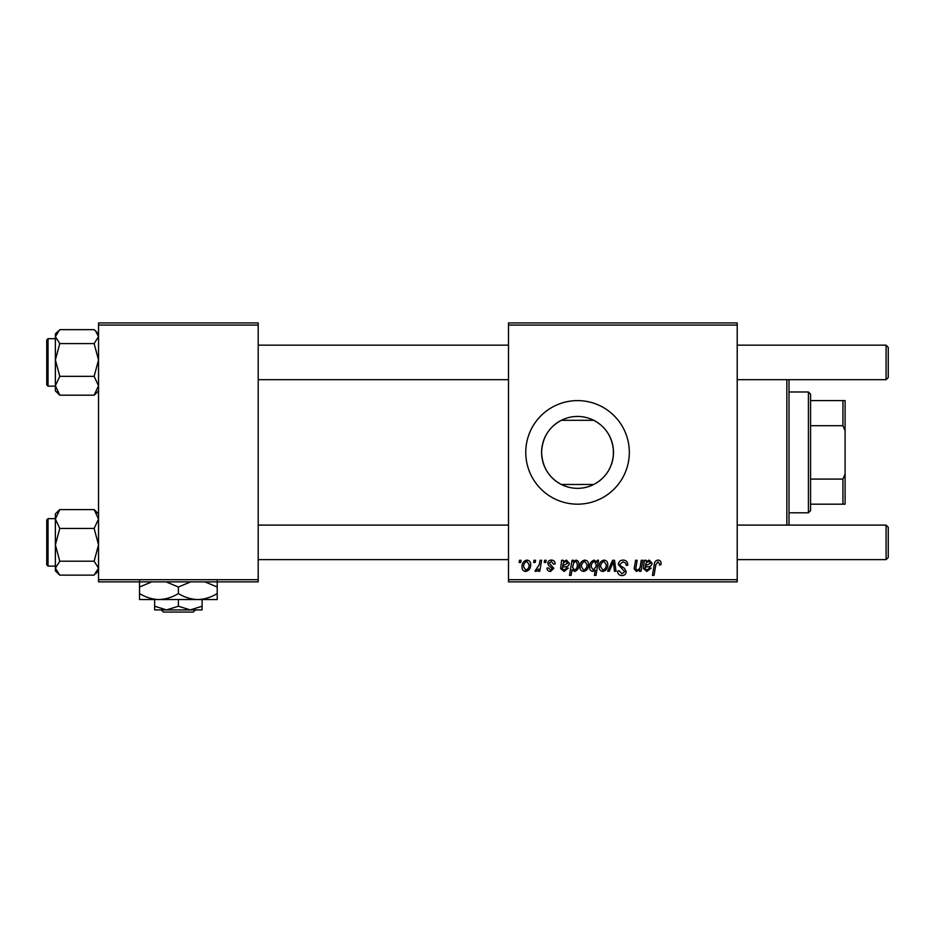 <?xml version="1.0" encoding="UTF-8"?>
<svg xmlns="http://www.w3.org/2000/svg" width="935" height="935" viewBox="0 0 935 935"><rect width="100%" height="100%" fill="white"/><g stroke="black" fill="none" stroke-linecap="round" stroke-linejoin="round"><path stroke-width="1.4" d="M561.339 484.482C548.88 477.773 542.3 467.068 541.599 452.4C542.277 437.755 548.857 427.05 561.339 420.306L593.748 420.306C605.179 426.383 611.712 436.061 613.36 449.349L613.36 455.438C611.724 468.716 605.19 478.393 593.748 484.482L561.339 484.482M613.489 452.4A35.951 35.951 0 0 1 577.538 488.339A35.951 35.951 0 0 1 541.599 452.4A35.951 35.951 0 0 1 577.538 416.449A35.951 35.951 0 0 1 613.489 452.4M525.762 452.4A51.787 51.787 0 0 0 577.538 504.175A51.787 51.787 0 0 0 629.325 452.4A51.787 51.787 0 0 0 577.538 400.612A51.787 51.787 0 0 0 525.762 452.4M737.212 581.862L508.5 581.862L508.5 579.7L737.212 579.7L737.212 581.862M737.212 325.088L508.5 325.088L508.5 322.937L737.212 322.937L737.212 579.7M544.591 560.275L546.157 560.275L545.83 562.438L544.228 562.438L544.591 560.275M534.002 560.275L535.568 560.275L535.241 562.438L533.628 562.438L534.002 560.275M555.18 563.805L553.613 564.202L551.358 561.456L549.301 563.139L553.812 568.34L550.516 571.46C548.319 571.402 547.127 570.292 546.94 568.129L548.506 567.931L550.586 570.093L552.234 568.573L548.518 565.266L547.723 563.267C548.015 561.164 549.254 560.1 551.428 560.088C553.824 560.182 555.074 561.421 555.18 563.805M573.622 560.275L573.342 561.806L576.018 560.088C578.146 560.684 579.104 562.169 578.917 564.553C579.069 568.059 577.62 570.362 574.581 571.46L572.103 569.649L571.063 575.387L569.473 575.387L572.033 560.275L573.622 560.275M623.084 560.088C626.251 560.252 627.806 561.958 627.759 565.196L626.193 565.383L625.784 563.15L622.979 561.853L619.917 564.378L620.314 565.698L624.416 568.27L626.193 571.577C625.994 574.16 624.58 575.492 621.962 575.586C619.227 575.411 617.754 573.95 617.544 571.203L619.122 570.712L622.009 573.821L624.615 571.671L618.339 564.518C618.631 561.69 620.209 560.217 623.084 560.088M604.01 560.088C606.499 560.416 607.738 561.877 607.75 564.459C607.902 568.293 606.242 570.63 602.783 571.46C600.27 571.063 599.054 569.532 599.125 566.867C599.019 563.186 600.656 560.93 604.01 560.088M641.27 560.275L642.859 560.275L641.001 571.262L639.411 571.262L639.727 569.427L636.454 571.46L634.152 568.796L635.59 560.275L637.167 560.275L635.742 568.749L636.957 570.093C639.143 569.438 640.3 567.872 640.405 565.383L641.27 560.275M661.103 563.419L660.963 564.787L659.385 564.985L659.537 563.676L657.913 561.853L655.856 564.693L654.044 575.387L652.443 575.387L654.313 564.319C654.5 561.865 655.739 560.451 658.018 560.088C660.063 560.217 661.092 561.327 661.103 563.419M508.5 325.088L508.5 579.7M646.003 560.275L646.167 561.643L649.287 560.088L652.081 563.256C651.788 565.628 650.398 566.797 647.897 566.75L645.232 567.148L645.01 568.457L646.997 570.093L649.533 567.931L651.099 568.129L646.868 571.46L643.409 568.585L644.379 560.275L646.003 560.275M597.138 560.275L598.529 560.275L595.981 575.387L594.391 575.387L595.303 570.105L592.72 571.46C590.534 570.923 589.529 569.438 589.704 567.019C589.564 563.489 591.049 561.175 594.146 560.088L596.787 562.274L597.138 560.275M612.6 560.275L614.517 560.275L616.025 571.262L614.447 571.262L613.337 561.97L609.304 571.262L607.61 571.262L612.6 560.275M584.796 560.088C587.274 560.416 588.524 561.877 588.524 564.459C588.676 568.293 587.016 570.63 583.557 571.46C581.044 571.063 579.829 569.532 579.899 566.867C579.805 563.186 581.43 560.93 584.796 560.088M563.221 560.275L563.384 561.643L566.505 560.088L569.298 563.256C569.018 565.628 567.615 566.797 565.114 566.75L562.449 567.148L562.239 568.457L564.226 570.093L566.75 567.931L568.328 568.129L564.085 571.46L560.626 568.585L561.608 560.275L563.221 560.275M526.931 560.088C529.409 560.416 530.659 561.877 530.659 564.459C530.811 568.293 529.152 570.63 525.692 571.46C523.179 571.063 521.964 569.532 522.034 566.867C521.94 563.186 523.565 560.93 526.931 560.088M540.044 560.275L541.634 560.275L539.787 571.262L538.198 571.262L538.595 568.994L536.047 571.46L534.972 571.063L539.25 564.67L540.044 560.275M519.486 560.275L521.052 560.275L520.725 562.438L519.112 562.438L519.486 560.275M258.2 581.862L98.537 581.862L98.537 579.7L258.2 579.7L258.2 581.862M258.2 325.088L98.537 325.088L98.537 322.937L258.2 322.937L258.2 579.7M98.537 325.088L98.537 579.7M648.785 561.456C646.704 562.005 645.606 563.443 645.501 565.768L650.515 563.256L648.785 561.456M595.875 566.855L596.238 564.354L594.274 561.456C592.135 562.496 591.142 564.343 591.271 566.996L593.234 570.093L595.875 566.855M602.853 570.093C605.226 569.216 606.336 567.405 606.184 564.635L603.998 561.456C601.696 562.367 600.597 564.179 600.691 566.879L602.853 570.093M583.627 570.093C586 569.216 587.11 567.405 586.958 564.635L584.784 561.456C582.482 562.367 581.371 564.179 581.465 566.879L583.627 570.093M574.476 570.093C576.486 569.111 577.433 567.37 577.339 564.88L576.743 562.145L575.504 561.456L573.681 562.812L572.594 567.253L574.476 570.093M566.014 561.456C563.922 562.005 562.823 563.443 562.718 565.768L567.732 563.256L566.014 561.456M525.762 570.093C528.135 569.216 529.245 567.405 529.093 564.635L526.908 561.456C524.617 562.367 523.506 564.179 523.6 566.879L525.762 570.093M789 379.68L789 525.108M786.838 525.108L786.838 379.68M613.36 449.349L613.36 455.438M94.131 343.589L98.537 359.975L94.131 376.349L98.537 385.769L94.131 395.178L95.569 393.857L94.131 395.178L59.782 395.178L55.375 385.769L59.782 376.349L55.375 359.975L59.782 343.589L55.375 336.623L59.782 329.658L94.131 329.658L95.569 330.978L98.537 336.623L94.131 343.589L59.782 343.589M58.215 331.107L55.375 333.947L55.375 359.975L55.375 338.68L48.047 338.68L48.047 386.155L46.75 384.858L46.75 340.059M94.131 376.349L59.782 376.349M55.375 359.975L55.375 390.9L59.782 395.178L56.603 391.788M58.344 510.931L55.375 513.899L55.375 519.03L59.782 509.61L58.344 510.931L59.782 509.61L94.131 509.61L98.537 519.03L94.131 528.439L59.782 528.439L55.375 519.03L55.375 544.825L59.782 528.439M46.75 564.728L46.75 519.93L48.047 518.633L48.047 566.107L55.375 566.107M98.537 513.899L94.131 509.61L97.31 512.999M94.131 528.439L98.537 544.825L94.131 561.199L59.782 561.199L55.375 544.825L55.375 568.164L59.782 561.199M94.131 561.199L98.537 568.164L94.131 575.13L59.782 575.13L55.375 568.164L55.375 570.853L58.239 573.704M95.569 330.978L94.131 329.658M55.375 568.164L55.375 570.747M58.344 573.809L59.782 575.13M888.25 347.317L888.25 377.53L886.088 379.68L886.088 345.155L888.25 347.317M888.25 527.27L886.088 525.108L888.25 527.27L888.25 557.47L886.088 559.633L886.088 525.108L737.212 525.108M808.413 512.812L808.413 391.975L810.575 394.138L810.575 510.65L808.413 512.812L789 512.812M808.413 391.975L789 391.975M845.1 504.175L842.938 504.175L842.938 479.082L845.1 473.975L845.1 504.175M810.575 504.175L842.938 504.175M810.575 400.612L845.1 400.612L845.1 473.975M810.575 479.082L842.938 479.082M845.1 430.825L842.938 425.705L842.938 400.612M810.575 425.705L842.938 425.705M161.241 609.912L163.415 612.063L161.241 609.912M193.323 612.063L195.497 609.912L193.323 612.063L163.415 612.063M178.375 606.231L166.5 609.912L202.1 609.912L202.1 606.231L190.237 609.912L178.375 606.231L178.375 599.545M202.1 606.231L202.1 599.545M154.637 606.231L154.637 609.912L166.5 609.912L154.637 606.231L154.637 599.545M166.079 581.862L178.375 587.005L178.375 593.538C184.499 597.313 190.962 599.323 197.788 599.545C204.683 599.3 211.158 597.301 217.212 593.538L217.212 599.545L139.525 599.545L139.525 587.005L151.821 581.862M178.375 587.005L190.658 581.862M217.212 593.538L217.212 580.997M204.917 581.862L217.212 587.005M178.375 593.538C172.32 597.301 165.846 599.3 158.95 599.545C152.124 599.323 145.661 597.313 139.525 593.538M139.525 580.997L139.525 587.005M98.537 390.9L95.569 393.857M48.047 386.155L55.375 386.155M48.047 338.68L46.75 339.978M98.537 333.947L95.674 331.083M48.047 518.633L55.375 518.633M48.047 566.107L46.75 564.81M98.537 570.853L95.697 573.693M258.2 345.155L508.5 345.155M737.212 345.155L886.088 345.155M258.2 379.68L508.5 379.68M737.212 379.68L886.088 379.68L888.25 377.53M888.25 557.47L886.088 559.633L737.212 559.633M508.5 559.633L258.2 559.633M508.5 525.108L258.2 525.108"/></g></svg>
